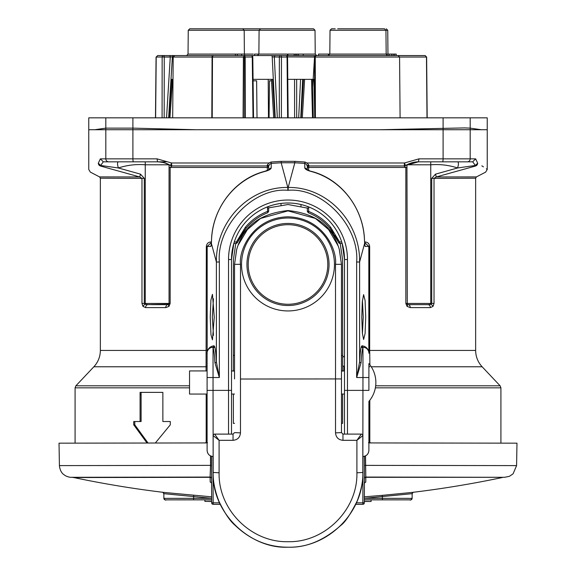 <?xml version="1.0" encoding="UTF-8"?>
<svg xmlns="http://www.w3.org/2000/svg" width="576" height="576" viewBox="0 0 576 576"><rect width="100%" height="100%" fill="white"/><g stroke="black" fill="none" stroke-linecap="round" stroke-linejoin="round"><path stroke-width="0.86" d="M362.419 333.648L363.24 317.074L362.419 300.506M361.778 317.074L362.304 301.766L363.607 294.646L365.09 300.607L365.717 317.074L365.09 333.54L363.607 339.502L362.376 333.173L361.778 317.074M210.247 317.074L210.91 300.082L212.458 294.314L214.25 317.074L212.458 339.84L210.982 334.8L210.247 317.074M213.451 298.75L212.328 317.074L213.451 335.398M146.995 442.966L133.718 424.814L133.718 421.524L140.083 421.524L140.083 392.378L162.864 392.378L162.864 421.524L170.287 421.524L170.287 424.814L155.376 442.958M233.366 394.063L233.366 423.353L234.526 423.353M207.518 442.685L206.179 442.087L207.094 442.087M333.511 233.064L329.796 228.161C323.921 221.292 316.742 216.144 308.268 212.724L307.332 211.349L307.332 208.087L288 204.523L267.466 208.073L267.732 212.724L268.668 211.349L267.43 211.334M342.713 371.189L342.583 259.538L340.2 243.454L342.173 243.454L339.998 243.454L338.623 242.539L339.588 241.97L330.588 227.196C324.619 220.169 317.304 214.927 308.657 211.464L308.65 206.784M330.588 227.196L329.796 228.161L338.623 242.539L334.836 235.123M472.709 161.827L442.462 161.827A2.974 0.648 -90 0 0 443.102 158.854L475.639 158.854L472.709 161.827L475.373 165.463L477.677 163.188A2.974 2.916 122.2 0 1 475.531 166.025L475.373 165.463L457.625 167.962C448.762 165.11 439.798 164.059 430.74 164.801L430.74 161.827L445.608 161.827M264.974 171.425C235.13 179.258 212.638 207.274 211.514 240.358L211.5 240.358C212.206 209.102 234.216 178.999 264.931 171.274L264.974 171.425C268.718 170.41 270.792 169.286 271.195 168.048L271.246 163.411L269.791 164.081L268.668 166.183L268.668 169.862L268.668 167.436A1.49 1.49 0 0 0 267.185 165.953L172.022 165.953A2.974 2.974 0 0 1 170.503 165.535C166.147 163.051 161.842 161.82 157.586 161.827L166.075 161.827M344.498 434.11L344.498 259.502A56.498 56.498 0 0 0 288 203.004A56.498 56.498 0 0 0 231.502 259.502L231.502 434.11M133.718 424.814L134.791 424.814L147.982 442.966M141.113 392.378L141.113 421.524L140.083 421.524M134.791 421.524L134.791 424.814M207.094 365.753A1.49 1.073 0 0 1 206.064 366.775L206.338 246.427C206.755 243.583 208.296 242.093 210.967 241.97L211.428 241.97M206.05 370.93L206.064 366.775L93.859 366.775L75.895 385.798L189.533 385.798M210.967 241.97A1.49 0.612 90 0 1 210.355 243.454L211.356 243.454L210.355 243.454L207.173 246.427L207.173 352.051A1.49 1.296 -171.1 0 1 207.166 352.282L207.094 353.196L206.251 353.383M214.913 362.7A1.49 0.727 177.2 0 0 216.396 361.973L219.355 377.532L214.913 362.7C214.517 355.018 213.898 350.064 213.041 347.854A1.49 1.454 156.6 0 0 214.524 346.392C215.345 348.494 215.964 353.686 216.396 361.973L216.396 262.008C215.734 221.285 249.379 186.682 287.82 187.466L288.18 187.466C326.621 186.674 360.266 221.285 359.604 262.008L359.604 361.973A1.49 0.727 -177.2 0 0 361.087 362.7L356.645 377.532L359.604 361.973C360.036 353.686 360.655 348.494 361.476 346.392A1.49 1.454 -156.6 0 0 362.959 347.854C362.102 350.064 361.483 355.01 361.087 362.7M362.851 456.516L362.959 377.532L356.645 377.532L356.645 262.008C359.597 226.08 322.481 187.2 288.18 190.296L287.82 190.296C253.519 187.2 216.403 226.08 219.355 262.008L219.355 377.532L213.041 377.532L213.041 347.854L212.357 347.292M207.173 352.051C208.008 348.408 210.276 346.32 213.97 345.787L214.524 346.392M268.668 211.349L268.668 208.087M307.332 211.349L308.57 211.334M307.332 208.087L308.534 208.073M141.977 303.451L141.977 178.358L100.354 178.214L141.977 178.358L139.716 176.954L140.501 174.154L144.288 178.358L144.288 303.451L145.26 304.286L147.881 304.646L168.71 304.286A1.188 1.188 0 0 0 169.049 303.451L169.049 164.729L169.049 167.436L170.158 167.436L170.158 303.451L168.948 306.367A2.974 1.483 -135.5 0 1 168.71 304.286L169.049 303.451L168.71 304.286L169.049 303.451L145.26 303.451L145.26 304.286A2.974 1.807 -38.8 0 0 142.963 306.367L141.977 303.451L145.26 303.451L145.26 164.801C136.195 164.052 127.231 165.103 118.361 167.962C117.274 164.318 117.274 162.281 118.361 161.827L145.26 161.827L145.26 164.801L169.049 164.801M168.948 306.367L165.773 307.62L145.627 307.62A2.974 2.254 -90 0 1 147.881 304.646M145.627 307.62L142.963 306.367M165.773 307.62A2.974 1.937 -90 0 1 167.71 304.646M100.361 158.854L103.291 161.827L108.72 161.827A2.974 2.902 -90 0 1 105.818 158.854L157.046 158.854L157.586 161.827L103.291 161.827L100.627 165.463L98.323 163.188L100.361 158.854L105.818 158.854L105.818 128.131L94.745 129.73L88.762 129.73L105.818 129.73L105.818 117.835L487.238 117.835L487.238 129.73L481.255 129.73L470.182 128.131L464.681 127.915L380.225 129.73L195.775 129.73L132.898 128.131L105.818 128.131M307.332 206.784L307.332 206.41L308.333 206.784M307.332 167.436L308.65 167.436L308.815 165.953A1.49 1.49 0 0 0 307.332 167.436M307.332 169.862L307.332 166.183L306.209 164.081L304.754 163.411L304.805 168.048C305.215 169.286 307.289 170.417 311.026 171.425L306.9 169.567L307.202 170.086M304.805 168.048A2.974 2.815 0 0 1 307.08 169.704M363.643 347.292L363.398 347.27A5.947 5.947 0 0 1 368.906 353.196L368.834 352.282A1.49 1.296 171.1 0 1 368.827 352.051L368.827 246.427L365.076 246.427L364.486 240.358C363.362 207.274 340.87 179.258 311.026 171.425M365.076 246.427A2.974 2.959 -90 0 0 364.788 245.153M362.959 456.516L362.959 456.516C366.624 456.084 368.611 453.967 368.906 450.144L368.906 401.378A29.102 29.102 0 0 0 368.906 363.614L368.906 365.753A1.49 1.073 180 0 0 369.936 366.775M368.906 365.753L368.906 390.391L347.472 390.391L347.472 434.11M361.476 346.392L362.03 345.787A1.49 1.483 -85.7 0 0 363.398 347.27L362.959 347.854L362.959 377.532L368.906 377.532M356.645 262.008L359.604 262.008L364.622 243.374A2.974 1.447 -2.8 0 0 364.63 243.23A2.974 1.447 -2.8 0 0 364.608 243.086M288.18 190.296L288.18 187.466L294.833 162.763L281.167 162.763L271.246 163.411L271.08 162.014L281.182 161.352L294.818 161.352L304.92 162.014L307.094 162.979L308.786 165.118L308.815 165.953L403.978 165.953A2.974 0.482 -90 0 0 404.46 162.979L418.968 158.854L443.102 158.854L443.102 128.131M287.82 190.296L287.82 187.466L281.167 162.763L281.182 161.352M219.355 262.008L216.396 262.008L211.378 243.374L210.924 246.427L206.338 246.427M233.287 371.189L233.417 259.538L235.8 243.454L233.827 243.454L236.002 243.454A1.49 0.41 90 0 0 236.412 241.97L245.412 227.196C251.41 220.154 258.718 214.906 267.343 211.464M211.212 245.153A2.974 2.959 90 0 0 210.924 246.427M211.514 240.358L211.378 243.374A2.974 1.447 2.8 0 1 211.37 243.23L211.5 240.358M268.92 169.704A2.974 2.815 -0 0 1 271.195 168.048M268.668 166.183A1.49 1.073 -0 0 0 267.214 165.118L268.906 162.979L271.08 162.014M268.668 167.436L267.35 167.436L267.214 165.118M268.668 206.784L268.668 206.41L267.667 206.784M294.818 161.352L294.833 162.763L304.754 163.411L304.92 162.014M307.332 166.183A1.49 1.073 180 0 1 308.786 165.118M405.842 303.451L430.74 303.451L430.74 164.801L406.951 164.801L407.29 304.286A1.188 1.188 0 0 1 406.951 303.451L407.29 304.286L408.29 304.646L428.119 304.646L430.74 304.286L430.74 303.451L434.023 303.451L433.037 306.367L430.373 307.62L410.227 307.62L407.052 306.367L405.842 303.451L405.842 167.436L403.978 165.953A2.974 2.974 0 0 0 405.49 165.535L404.46 162.979L307.094 162.979M410.227 307.62A2.974 1.937 90 0 0 408.29 304.646L414.094 304.646M433.037 306.367A2.974 1.807 38.8 0 0 430.74 304.286L431.712 303.451L431.712 178.358L435.499 174.154L436.284 176.954L476.446 176.897L436.284 176.954L434.023 178.358L475.639 178.214L434.023 178.358L434.023 303.451M428.119 304.646A2.974 2.254 90 0 1 430.373 307.62M407.153 304.121L407.29 304.286A2.974 1.483 135.5 0 1 407.052 306.367M442.462 161.827L418.421 161.827C414.166 161.82 409.853 163.051 405.49 165.535A2.974 2.974 0 0 1 403.978 165.953L418.421 161.827L418.968 158.854M406.951 164.801L406.951 167.436L308.65 167.436L308.65 170.482M435.499 174.154L457.625 167.962C458.683 164.318 458.683 162.274 457.625 161.827M475.639 158.854L477.677 163.188C490.421 171.475 490.421 171.475 477.677 163.188M470.182 117.835L470.182 129.73L487.238 129.73L487.238 169.495L486.288 168.797M483.444 166.867L481.838 165.823M475.531 166.025C488.866 174.125 488.866 174.125 475.531 166.025L436.284 176.954M141.113 394.654L140.083 394.654M281.016 204.977L281.016 203.436M300.996 206.107L300.996 204.516M342.641 365.537L344.002 366.66L344.002 370.93M344.498 355.932L342.59 357.379M157.586 161.827C163.382 162.202 167.688 163.44 170.503 165.535L172.022 165.953A2.974 2.974 0 0 1 170.503 165.535L171.54 162.979A2.974 0.482 90 0 0 172.022 165.953L170.158 167.436L267.35 167.436L267.35 170.482M157.046 158.854L171.54 162.979L268.906 162.979M140.501 174.154L118.361 167.962L100.627 165.463L100.469 166.025A2.974 2.916 -122.2 0 1 98.323 163.188C85.579 171.475 85.579 171.475 98.323 163.188M139.716 176.954L99.554 176.897L139.716 176.954L100.469 166.025C87.134 174.125 87.134 174.125 100.469 166.025M165.326 304.646L151.538 304.646M205.538 442.685L207.094 442.685M368.906 442.685L370.462 442.685M368.906 442.087L369.821 442.087L368.482 442.685M368.906 353.196L369.749 353.383L369.893 364.831M368.827 350.438L369.662 350.438L369.749 353.383M369.662 246.427L368.827 246.427L365.645 243.454A1.49 0.612 90 0 1 365.033 241.97C367.711 242.1 369.252 243.59 369.662 246.427L369.662 350.438L475.646 350.438C475.726 356.71 477.893 362.153 482.141 366.775L371.254 366.775M365.645 243.454L364.644 243.454L365.645 243.454M341.712 241.97L339.588 241.97A1.49 0.41 90 0 0 339.998 243.454A1.49 1.49 0 0 1 338.623 242.539L335.354 235.987M308.268 212.724L308.657 211.464M267.732 212.724C259.25 216.144 252.072 221.292 246.204 228.161L245.412 227.196M241.193 235.08L237.377 242.539L246.204 228.161L241.308 234.893M234.288 241.97L236.412 241.97L237.377 242.539L236.002 243.454A1.49 1.49 0 0 0 236.822 243.209M240.646 235.987L237.377 242.539A1.49 1.49 0 0 1 236.83 243.209M207.173 350.438L100.354 350.438C100.274 356.71 98.107 362.153 93.859 366.775M207.094 450.144C207.396 453.967 209.376 456.091 213.041 456.516L213.041 456.559C209.29 456.041 207.31 453.902 207.094 450.144L207.094 353.196A5.947 5.947 0 0 1 212.602 347.27A1.49 1.483 85.7 0 0 213.97 345.787M362.03 345.787C365.724 346.32 367.992 348.408 368.827 352.051M268.668 206.41C281.563 201.859 294.451 201.859 307.332 206.41M265.694 207.59L267.754 206.755M231.502 390.391L228.528 390.391L228.528 259.502L231.502 259.502L233.827 243.454M342.173 243.454L344.498 259.502L347.472 259.502L347.472 390.391L344.498 390.391M341.474 423.353L342.634 423.353L342.634 394.063M267.35 206.784L267.466 208.073M211.565 478.764L211.673 502.841L211.565 478.764A1.49 1.462 -0.2 0 0 210.19 477.317L73.807 477.547A1039.558 1039.558 0 0 0 164.182 492.451L211.766 496.836M211.658 499.795L165.362 499.853A1.49 1.49 -178.8 0 1 163.872 498.37L211.651 498.312L163.85 493.675A1.49 1.483 180 0 0 162.907 492.3M413.23 492.264L412.15 493.675L364.349 498.312L412.128 498.37A1.49 1.49 -1.2 0 1 410.638 499.853L364.342 499.795M364.334 501.494L371.088 501.473L364.334 501.365M211.666 501.365L204.912 501.386L211.666 501.494M204.912 501.386L204.912 499.853M371.088 499.853L371.088 501.473M365.515 455.94L365.81 477.317L504.13 477.31M368.906 442.93L516.974 443.174L516.586 465.602L364.493 465.372L364.529 456.329L364.327 502.841L364.435 478.764A1.49 1.462 -179.8 0 1 365.81 477.317L365.789 482.069A1.49 1.469 0.2 0 0 364.414 483.523L364.32 503.014M212.954 456.559L213.156 502.812L211.673 502.812A1.49 1.49 -0 0 0 213.156 504.295L213.142 502.812L213.156 504.324L220.291 504.324L213.156 504.324A1.49 1.49 -0 0 1 211.673 502.841M356.4 502.812L362.844 502.812L362.844 504.295A1.49 1.49 -0 0 0 364.327 502.812L362.844 502.812L362.844 504.295L355.723 504.295M364.435 478.764L364.435 478.541A1.49 1.483 -179.8 0 1 365.911 477.058L504.439 477.302L365.911 477.058A1.49 1.483 -179.8 0 0 364.435 478.541L364.493 465.372M211.097 482.443L211.586 483.523A1.49 1.469 -0.2 0 0 210.211 482.069L211.162 482.508M210.211 482.069L210.089 477.065A1.49 1.483 -0.2 0 1 211.565 478.534L211.565 478.541A1.49 1.483 -0.2 0 0 210.089 477.065L210.528 465.358L211.507 465.372M210.485 455.94L210.528 465.358L59.414 465.602L59.026 443.174L207.094 442.93M213.394 434.772A1.49 1.483 135 0 1 214.632 434.11L233.042 434.11L233.042 440.316L219.089 440.316L219.096 472.788C218.196 509.695 251.15 542.621 288.05 541.699C324.871 542.614 357.862 509.558 356.904 472.788L356.911 440.316L361.368 434.11A1.49 1.483 -135 0 1 362.606 434.772M214.632 434.117L219.089 440.316L213.142 435.6A1.49 1.483 14.1 0 1 214.632 434.117L233.042 434.11L234.526 432.619L240.473 432.871C240.041 437.393 237.564 439.877 233.042 440.316M362.858 435.6L362.851 472.464L362.815 435.24A1.49 1.483 165.9 0 1 362.858 435.6L356.911 440.316L342.958 440.316L342.958 434.11L361.368 434.11L342.958 434.11L341.474 432.619L342.958 434.11M338.213 246.024L337.997 245.419A53.208 53.194 0 0 0 335.563 239.789C327.881 222.862 312.026 213.106 288 210.542C263.974 213.106 248.119 222.862 240.437 239.789A53.208 53.194 0 0 0 238.003 245.419L247.421 229.543L260.575 218.448L288 210.874L315.425 218.448L328.579 229.543L338.213 246.024L339.358 249.53L341.453 264.326L341.474 378.929L240.473 379.03L240.473 432.871M356.904 472.788L362.851 472.464C363.218 480.326 361.318 489.866 357.142 501.091C350.467 514.303 345.053 522.382 340.906 525.326C323.842 540.54 306.209 547.826 288 547.2C268.013 547.186 250.373 539.892 235.094 525.326C229.997 521.071 224.582 512.993 218.858 501.091C214.834 490.666 212.926 481.126 213.149 472.464L219.096 472.788M240.473 379.03L341.474 378.929L341.474 432.619L335.527 432.871L335.527 379.03M335.527 378.986L335.506 264.326C337.342 249.912 323.078 217.699 288 216.821C252.958 217.483 238.608 250.236 240.494 264.326L234.547 264.326L236.642 249.53L237.787 246.024M342.958 440.316C338.429 439.87 335.952 437.386 335.527 432.871M362.815 435.24A1.49 1.483 165.9 0 0 361.368 434.117M234.526 378.929L234.547 264.326L234.526 378.929M288 310.946A46.462 46.462 0 0 1 241.538 264.478A46.462 46.462 0 0 1 288 218.016A46.462 46.462 0 0 1 334.462 264.478A46.462 46.462 0 0 1 288 310.946M207.094 394.063L189.533 394.063L189.533 370.93L207.094 370.93M335.268 55.562L342.418 55.562L335.268 55.562M373.565 55.562L380.714 55.562L373.565 55.562M337.709 28.8L384.473 28.8L385.956 30.276L330.026 30.276L331.51 28.8L335.189 28.8M193.5 55.562L200.642 55.562L193.5 55.562M195.934 28.8L242.698 28.8L244.188 30.276L188.251 30.276L189.742 28.8L195.934 28.8M193.414 28.8L261.238 28.8M254.491 55.562L254.491 54.079L258.883 54.086L257.4 55.562L280.505 55.562A1.49 1.138 -90 0 0 279.367 57.038L272.21 56.923A1.49 0.958 -90 0 0 271.253 55.562L280.505 55.562A1.49 0.958 -90 0 1 281.462 57.038L279.367 57.038L279.302 117.835M303.228 55.562L398.081 55.562L399.571 57.038L315.252 57.038A1.49 1.483 -90 0 1 316.735 55.562L295.661 55.562L303.228 55.562L303.228 54.079L315.23 54.086L316.721 55.562L425.124 55.562L426.636 57.038L315.252 57.038L315.41 117.835L315.252 57.038L287.575 56.923L314.554 56.923L314.705 115.675L313.992 79.351L287.791 79.351L312.53 79.351L303.466 79.351L301.176 117.835M271.253 55.562L246.607 55.562L271.253 55.562L257.4 55.562L258.883 54.086L265.478 54.086L258.883 54.086L259.092 30.276L260.582 28.8L313.538 28.8L315.022 30.276L244.188 30.276L244.39 54.079M244.728 117.835L244.613 57.038L243.403 57.038L244.382 55.562L251.302 55.562L244.771 55.562M243.094 117.835L243.403 57.038L212.076 57.038L212.191 55.562L184.219 55.562L244.606 55.562L244.613 57.038L245.174 57.038L244.606 55.562M211.817 117.835L212.076 57.038L173.203 57.038L174.694 55.562L184.219 55.562M212.22 117.835L212.486 57.038A1.49 1.138 -90 0 1 213.624 55.562L244.382 55.562M274.824 117.835L272.534 79.351L253.066 79.351L271.397 79.351L273.686 117.835M277.322 117.835L274.313 57.038A1.49 1.138 -90 0 1 275.45 55.562M314.748 117.835L314.705 115.675M314.294 55.562L304.747 55.562L318.514 55.562L318.514 54.079L329.818 54.079L328.45 54.079L328.45 55.562L283.356 55.562L314.294 55.562L314.554 56.923L315.252 57.038M425.282 55.577L397.742 55.562M391.55 54.079L394.574 54.079L394.574 55.562L393.199 55.562L393.199 54.079L396.223 54.079L396.223 55.562L409.392 55.562L391.55 55.562L391.55 54.079L386.165 54.079L387.655 55.562M313.157 79.351L313.992 79.351L313.157 79.351M155.614 117.835L156.211 57.038L157.666 55.562L194.198 55.562L173.513 55.562A1.49 1.138 90 0 0 172.375 56.923L156.067 57.038L155.506 117.835M157.666 55.562L169.315 55.562A1.49 0.958 90 0 1 170.273 57.038L164.246 57.038L164.182 117.835M168.97 117.835L171.662 79.351L173.009 79.351L172.613 79.351L169.927 117.835M266.774 28.8L304.524 28.8M287.446 54.079L265.478 54.086L287.446 54.086L287.446 55.562L264.334 55.562L295.661 55.562L295.661 54.079L298.462 54.079L296.986 54.079L296.986 55.562L296.986 54.079L294.185 54.079L294.185 55.562L295.661 55.562M244.57 55.562L244.57 54.079L235.346 54.079L235.346 55.562M241.625 54.079L241.625 55.562M237.326 54.079L237.326 55.562M295.661 54.079L298.462 54.079L298.462 55.562L298.462 54.079L315.23 54.086L316.721 55.562M287.446 55.562L287.942 55.562L287.942 54.079L294.185 54.079L294.185 55.562L287.942 55.562L287.942 54.079L294.185 54.079M253.31 54.079L244.771 54.079M391.198 55.562L393.588 55.562L391.198 55.562M391.198 54.079L393.588 54.079M386.525 55.051L386.525 54.079L389.542 54.079L387.151 54.079L387.151 55.476M389.153 54.079L389.153 55.562L388.555 55.274M253.08 80.827L256.63 80.827L257.018 117.835M269.086 117.835L269.446 80.827L271.483 80.827M173.21 56.923L172.375 56.923L168.638 117.835L172.375 56.923L173.21 56.923M275.227 117.835L272.21 56.923L275.227 117.835M313.286 117.835L312.53 79.351L304.603 79.351L302.314 117.835M311.522 79.351L312.523 117.835M312.682 87.214L314.554 56.923M188.042 54.086L235.346 54.086L188.042 54.086L186.559 55.562L188.042 54.086L188.251 30.276M173.513 55.562L169.315 55.562A1.49 0.958 90 0 1 170.273 57.038L166.543 117.835M163.289 55.562A1.49 0.958 90 0 1 164.246 57.038A1.49 0.958 90 0 0 163.289 55.562A1.49 1.138 90 0 0 162.151 57.038L162.086 117.835M330.826 55.562L332.798 55.562M386.525 54.079L387.151 54.079M393.199 55.562L391.55 55.562M396.223 55.562L394.574 55.562M212.191 55.562L213.624 55.562M300.773 117.835L302.681 79.351L300.773 117.835M132.898 117.835L132.898 129.73L443.102 129.73L443.102 117.835M470.182 129.73L443.102 129.73M132.898 129.73L105.818 129.73M100.354 350.438L100.354 178.214L99.554 176.897L90.367 172.13L88.762 169.495L88.762 117.835L105.818 117.835M206.179 442.087L206.179 394.063M189.533 387.842L75.082 387.842L75.895 385.798M341.467 355.406L342.59 355.406M228.528 259.502A59.472 59.472 0 0 1 288 200.03A59.472 59.472 0 0 1 347.472 259.502M228.528 434.11L228.528 390.391L213.041 390.391L213.149 456.516M207.094 353.196A5.947 5.947 0 0 1 212.602 347.27M141.977 178.358L144.288 178.358M170.158 303.451L169.049 303.451M211.392 243.086A2.974 1.447 2.8 0 0 211.37 243.23L211.241 245.167M431.712 178.358L434.023 178.358M467.28 161.827A2.974 2.902 -90 0 0 470.182 158.854L470.182 128.131M133.538 161.827A2.974 0.648 -90 0 1 132.898 158.854L132.898 128.131M375.682 385.798L500.105 385.798L500.918 387.842L375.372 387.842M369.821 400.248L369.821 442.087M364.572 241.97L365.033 241.97M233.41 355.406L234.533 355.406M207.094 377.532L213.041 377.532L213.041 390.391L207.094 390.391M193.716 495.353L193.586 499.795M364.234 496.836L382.284 495.353L382.414 499.795M163.872 498.37L163.85 493.675L163.872 498.37C164.981 499.975 165.737 500.472 166.126 499.853L211.658 499.853M412.15 493.675L412.128 498.37L412.15 493.675A1.49 1.483 -0 0 1 413.093 492.3M382.284 495.353L411.818 492.451A1039.558 1039.558 0 0 0 502.193 477.547M220.277 504.295L213.156 504.295M213.156 502.812L219.6 502.812M364.327 502.841A1.49 1.49 -0 0 1 362.844 504.324L355.709 504.324L362.844 504.295M211.673 502.812L211.471 456.329M362.844 502.812L363.046 456.559M364.838 482.508L365.789 482.069M71.561 477.302L210.089 477.065L71.561 477.302C69.754 477.389 67.709 476.863 65.434 475.733L63.497 474.365C63.54 474.379 60.07 472.169 59.414 465.602M288 224.698A39.78 39.78 0 0 0 248.22 264.478A39.78 39.78 0 0 0 288 304.265A39.78 39.78 0 0 0 327.78 264.478A39.78 39.78 0 0 0 288 224.698M335.506 264.326L341.453 264.326L339.314 249.545M213.149 472.464L213.142 435.6L213.149 472.464C211.615 513.194 250.452 549.022 288.05 547.2C327.996 548.179 363.859 512.453 362.851 472.464M240.494 264.326L240.473 378.986M288 223.438A41.047 41.047 0 0 1 329.047 264.478A41.047 41.047 0 0 1 288 305.525A41.047 41.047 0 0 1 246.953 264.478A41.047 41.047 0 0 1 288 223.438M330.026 30.276L329.818 54.086L386.165 54.086L385.956 30.276L387.749 30.276L387.958 54.079M243.67 57.038L243.36 117.835M253.541 117.835L252.792 57.031L245.174 57.038L245.29 117.835M253.008 117.835L252.259 57.038A1.49 0.958 -90 0 0 251.302 55.562A1.49 1.49 0 0 1 252.792 57.031M287.626 117.835L287.05 57.038A1.49 0.958 -90 0 0 286.099 55.562A1.49 1.462 90 0 1 287.561 57.038L288.158 117.835L287.561 57.038L281.462 57.038L281.398 117.835M426.996 117.835L426.47 57.038M426.578 57.038L427.097 117.835M427.183 117.835L426.636 57.038L427.183 117.835M296.698 117.835L296.654 79.351M300.586 79.351L298.678 117.835M268.214 79.351L268.466 117.835M294.559 79.351L294.602 117.835M75.082 443.081L75.082 387.842M364.759 245.167L364.5 240.358C363.794 209.102 341.784 178.999 311.069 171.274M264.931 171.274L269.093 169.567L268.798 170.086M487.238 169.495L485.633 172.13L476.446 176.897L475.646 178.214L475.646 350.438M103.291 161.827L118.361 161.827M482.141 366.775L500.105 385.798M362.851 456.559L362.959 456.559C366.71 456.034 368.69 453.902 368.906 450.144M500.918 443.081L500.918 387.842M412.128 498.37C411.012 499.975 410.263 500.472 409.867 499.853L364.342 499.853M162.77 492.264L163.85 493.675M504.634 477.295L509.386 476.323L513.079 473.832L516.586 465.602M364.291 503.172L364.154 503.532M364.068 503.669L363.65 504.086M363.442 504.194L362.995 504.317M211.586 483.523L211.68 503.014M211.709 503.172L211.846 503.532M211.932 503.669L212.35 504.086M212.558 504.194L213.005 504.317M364.414 483.523L364.903 482.443M73.807 477.547L71.87 477.31M341.474 432.626L341.453 264.326M236.686 249.545L234.547 264.326M213.185 435.24L213.142 435.6M233.042 434.11L234.526 432.619M344.498 370.93L341.474 370.93M234.526 370.93L231.502 370.93M344.498 394.063L341.474 394.063M234.526 394.063L231.502 394.063M329.818 54.086L328.334 55.562M315.022 30.276L315.23 54.086M399.571 57.038L400.097 117.835L399.571 57.038M287.582 57.038A1.49 1.49 0 0 0 286.099 55.562M156.067 57.038L155.47 117.835M173.203 57.038L172.67 117.835M387.749 30.276L386.258 28.8"/></g></svg>
